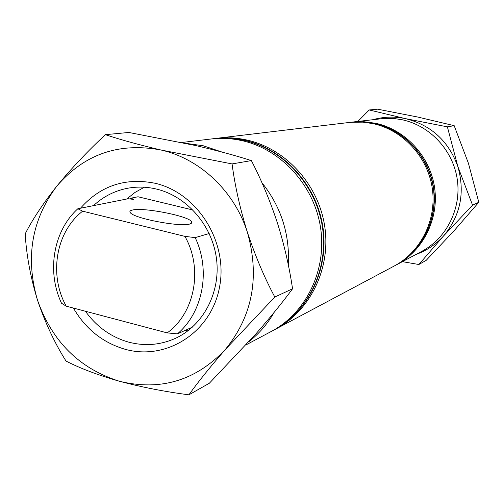 <?xml version="1.0" encoding="UTF-8"?>
<svg xmlns="http://www.w3.org/2000/svg" width="504" height="504" viewBox="0 0 504 504"><rect width="100%" height="100%" fill="white"/><g stroke="black" fill="none" stroke-linecap="round" stroke-linejoin="round"><path stroke-width="0.76" d="M130.019 199.112L131.04 198.16L133.799 199.452L128.199 198.727L77.837 208.757L82.643 211.182L184.924 236.363L195.18 237.623L209.198 233.522M132.458 210.036C130.032 210.578 129.326 211.466 130.353 212.694C133.944 218.427 180.463 227.273 189.806 224.009L191.728 223.007L191.564 221.602C188.313 215.945 143.268 207.125 132.458 210.036M211.945 138.89L213.079 138.745C223.474 137.516 233.881 138.065 244.289 140.395C283.462 149.159 316.178 185.176 322.447 227.247C328.803 269.306 308.032 312.014 273.244 330.416L272.223 330.945M213.362 138.713L213.646 138.676C224.034 137.447 234.423 138.002 244.824 140.326C283.96 149.077 316.651 185.056 322.906 227.083C329.257 269.098 308.498 311.762 273.748 330.145L273.496 330.277M185.919 143.369L203.194 145.75L222.113 152.095M181.831 142.487L210.798 139.022C221.231 137.787 231.676 138.335 242.128 140.679C281.452 149.474 314.301 185.648 320.594 227.903C326.983 270.144 306.13 313.028 271.215 331.493L245.958 344.938M214.78 138.55L215.901 138.411C226.252 137.183 236.603 137.731 246.966 140.049C285.951 148.762 318.509 184.584 324.734 226.435C331.059 268.273 310.376 310.766 275.751 329.081L274.743 329.603M215.901 138.411L350.759 122.283L362.76 122.144L373.01 123.625C402.992 130.108 427.713 156.895 432.287 188.313C436.918 219.731 420.903 251.893 394.128 266.068L275.751 329.081M350.482 122.296L362.59 121.855L374.51 123.43C404.384 129.881 429.011 156.568 433.56 187.86C438.178 219.152 422.22 251.194 395.539 265.318L395.401 265.394M351.269 122.201L363.812 121.703L375.701 123.278C405.487 129.704 430.044 156.303 434.574 187.501C439.173 218.692 423.266 250.633 396.661 264.726L396.1 265.016M351.899 122.126L384.911 118.346L394.481 118.572L402.394 119.801C430.214 125.761 453.09 150.463 457.286 179.456C461.538 208.442 446.657 238.178 421.779 251.357L396.661 264.726M349.688 122.39L362.281 121.892L374.214 123.474C404.107 129.925 428.753 156.631 433.308 187.954C437.926 219.265 421.961 251.332 395.256 265.469L394.695 265.766M82.643 211.182C55.856 231.897 48.667 274.724 66.2 306.161L61.532 303.244C46.507 271.48 53.292 231.015 77.837 208.757M195.18 237.623C210.918 270.396 202.973 312.26 177.414 333.875L167.202 332.892L66.2 306.161M167.202 332.892C194.903 312.94 203.269 268.701 184.924 236.363M192.415 327.127L177.414 333.875M192.969 210.011L138.027 196.768L131.04 198.16M261.866 182.612C281.087 206.747 289.901 234.228 288.32 265.06M274.176 312.341C267.517 323.883 259.1 333.654 248.938 341.655M369.205 109.967L377.609 109.179L417.929 117.079L454.18 125.672L468.449 163.359L478.8 202.274L454.362 230.441L426.195 260.348L418.868 264.499L443.369 236.162L472.563 205.172L457.897 166.654L447.382 126.844L405.6 118.66L369.205 109.967L357.89 121.407M478.8 202.274L472.563 205.172M401.808 261.557L418.868 264.499M454.18 125.672L447.382 126.844M415.806 254.533C426.453 250.734 435.639 244.61 443.369 236.162C460.41 215.945 465.255 192.78 457.897 166.654C448.654 141.139 431.222 125.137 405.6 118.66C394.739 116.367 384.016 116.663 373.433 119.549M80.476 208.234C100.397 185.724 125.25 177.395 155.049 183.254C197.593 192.9 228.388 242.147 219.53 287.148C211.302 332.312 166.541 360.914 125.206 349.304C102.936 342.821 85.667 329.074 73.414 308.07M85.441 311.258C96.655 326.857 111.107 337.163 128.803 342.172C144.755 346.311 160.178 345.082 175.071 338.505C203.112 325.811 220.708 292.673 216.537 259.169C212.468 225.653 187.078 196.283 156.366 189.032C146.815 186.789 137.321 186.512 127.896 188.206C114.799 190.695 103.339 196.503 93.517 205.632M189.082 329.937L184.754 330.574M105.405 134.662C87.835 150.992 71.644 168.134 56.839 186.102C42.928 203.717 32.382 219.631 25.2 233.85C26.384 254.892 30.467 276.942 37.454 300.006C45.076 322.579 54.596 342.928 66.005 361.034C79.966 368.285 97.789 375.033 119.461 381.27C141.832 387.204 164.984 391.721 188.906 394.821C197.896 382.221 209.973 367.196 225.137 349.726L274.812 297.032C264.531 277.855 255.396 256.297 247.401 232.35C240.03 208.511 234.914 185.699 232.067 163.92L161.022 150.016C138.65 144.724 120.116 139.602 105.405 134.662L128.86 132.464L195.766 145.561C216.884 150.488 235.425 155.497 251.376 160.593L232.067 163.92M251.376 160.593C261.33 179.84 270.012 200.636 277.427 222.982C284.344 245.196 289.384 267.133 292.547 288.792L274.812 297.032M292.547 288.792C282.637 302.243 270.503 317.173 256.145 333.591L209.362 383.229L188.906 394.821M247.401 232.35C234.511 191.299 199.943 158.691 161.022 150.016C119.026 142.115 84.294 154.148 56.839 186.102C31.651 219.75 25.187 257.72 37.454 300.006C52.076 341.529 79.412 368.619 119.461 381.27C160.373 391.205 195.602 380.69 225.137 349.726C252.561 316.147 259.982 277.024 247.401 232.35M126.693 199.023L135.034 192.408L144.289 187.236M213.079 138.745L213.646 138.676M350.324 122.315L350.639 122.277M273.244 330.416L273.748 330.145M191.564 221.602L191.224 223.448"/></g></svg>

